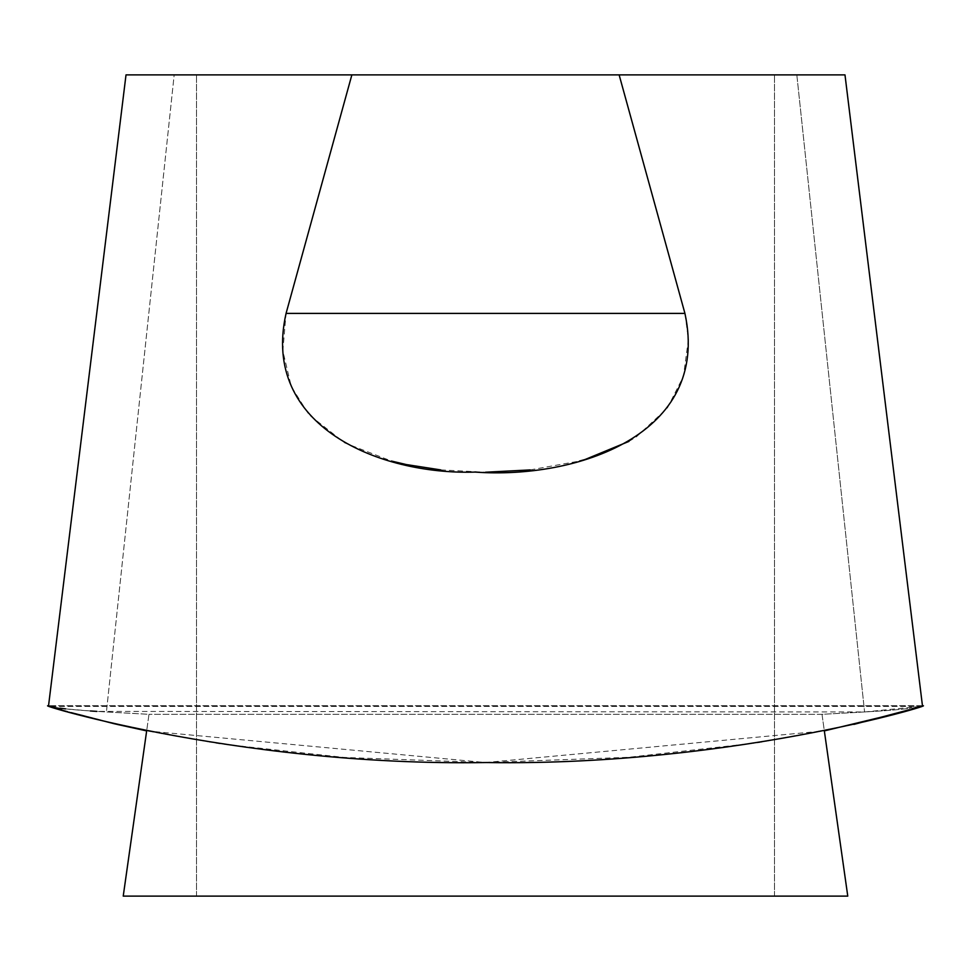 <?xml version="1.0" encoding="UTF-8"?>
<svg xmlns="http://www.w3.org/2000/svg" width="971" height="971" viewBox="0 0 971 971"><rect width="100%" height="100%" fill="white"/><g stroke="black" fill="none" stroke-linecap="round" stroke-linejoin="round"><path stroke-width="0.73" stroke-dasharray="4.86 3.64" d="M196.494 896.112L196.494 74.888L196.494 896.112L123.232 896.112L196.494 896.112M774.506 896.112L774.506 74.888L774.506 896.112L847.768 896.112L774.506 896.112M853.995 724.378L758.739 742.645L628.407 757.319L484.59 762.538L344.268 757.441L219.737 743.786L146.657 730.884L149 714.328L106.422 711.961C75.859 710.238 57.338 708.393 50.88 706.427C57.338 708.393 75.859 710.238 106.422 711.961L149 714.328L123.232 896.112L847.768 896.112L822 714.328L864.578 711.961C895.141 710.238 913.662 708.393 920.12 706.427L909.366 709.728M174.173 74.888L126.012 74.888L174.173 74.888L106.422 711.961L174.173 74.888M844.988 74.888L126.012 74.888L48.55 705.723M117.006 724.378L61.634 709.728M351.866 74.888L286.069 313.402L282.84 350.932L291.276 386.507L308.984 414.726L344.802 442.946L391.422 461.043M440.822 469.915L485.5 472.222M530.178 469.915L579.578 461.043M628.929 441.417L636.442 436.792L667.271 408.184L683.45 376.347L688.39 339.377L684.931 313.402L619.134 74.888M922.414 705.723L920.12 706.427C913.662 708.393 895.141 710.238 864.578 711.961L822 714.328L824.343 730.884M50.88 706.427L920.12 706.427L50.88 706.427L48.586 705.723M822 714.328L149 714.328L822 714.328M895.784 713.661L920.12 706.427L864.578 711.961L96.942 711.403M90.412 710.978L65.615 708.866M60.068 708.187L51.864 706.706M51.05 706.487L59.935 709.218M60.578 709.413L75.592 713.77M146.657 730.896L485.634 762.538L824.343 730.896M796.827 74.888L864.578 711.961L796.827 74.888M684.931 313.402L286.069 313.402M922.414 705.699L48.586 705.699L922.414 705.699"/><path stroke-width="1.46" d="M909.366 709.728L853.995 724.378M824.343 730.884L847.768 896.112L123.232 896.112L146.657 730.884L117.006 724.378M61.634 709.728L50.88 706.427C18.146 698.501 231.486 766.823 486.41 762.538C740.909 766.52 952.83 698.452 920.12 706.427M391.422 461.043L406.388 464.575L440.822 469.915M485.5 472.222L530.178 469.915M579.578 461.043L585.052 459.526L628.929 441.417M619.134 74.888L684.931 313.402C711.33 435.53 575.597 479.322 475.135 472.088C380.292 475.11 260.422 426.694 286.069 313.402L351.866 74.888L844.988 74.888L922.45 705.723L844.988 74.888M48.55 705.723L126.012 74.888L351.866 74.888M96.942 711.403L90.412 710.978M65.615 708.866L60.068 708.187M51.864 706.706L51.05 706.487M59.935 709.218L60.578 709.413M75.592 713.77L113.813 723.626M113.935 723.662L146.657 730.896M824.343 730.896L895.784 713.661M286.069 313.402L684.931 313.402"/></g></svg>
